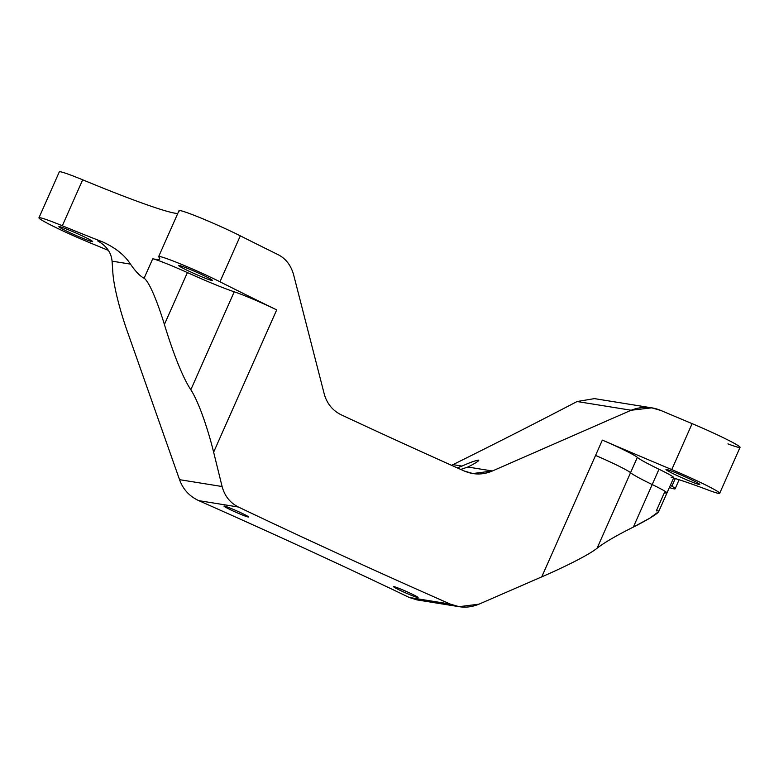 <?xml version="1.0" encoding="UTF-8"?>
<svg xmlns="http://www.w3.org/2000/svg" width="779" height="779" viewBox="0 0 779 779"><rect width="100%" height="100%" fill="white"/><g stroke="black" fill="none" stroke-linecap="round" stroke-linejoin="round"><path stroke-width="1.17" d="M478.54 460.126C478.588 461.197 475.015 463.495 467.828 467.03C475.015 463.505 478.588 461.197 478.54 460.126C475.141 460.642 469.62 462.629 461.986 466.085L452.988 464.635L451.538 465.306L452.988 464.635L461.986 466.085L457.224 467.848L461.986 466.085C469.62 462.629 475.141 460.642 478.54 460.126L478.082 461.168L478.764 460.447M417.661 597.532L417.661 597.532A13.428 0.798 23.9 0 1 404.077 592.186A13.428 0.798 23.9 0 1 393.483 586.626A13.428 0.798 23.9 0 1 393.853 586.597A13.428 0.798 23.9 0 1 407.436 591.943A13.428 0.798 23.9 0 1 418.031 597.503A13.428 0.798 23.9 0 1 417.661 597.532A13.428 0.798 -156.1 0 0 408.771 592.546A13.428 0.798 -156.1 0 0 393.853 586.597A13.428 0.798 -156.1 0 0 402.743 591.573A13.428 0.798 -156.1 0 0 417.661 597.532M460.749 469.435L467.828 467.03L492.386 470.983L472.804 473.544L464.216 470.983A503.429 29.855 23.9 0 1 341.348 414.886C332.73 410.65 327.053 403.775 324.307 394.252L293.673 275.006C291.044 265.357 285.815 258.55 277.976 254.597A503.429 29.855 23.9 0 1 240.322 235.842A40.274 2.386 -156.1 0 0 198.957 217.224A40.274 2.386 -156.1 0 0 179.209 211.109M727.946 443.874A40.274 2.386 -156.1 0 0 735.181 443.835A40.274 2.386 -156.1 0 0 692.122 423.64A503.429 29.855 23.9 0 1 660.972 410.514L651.731 407.845L631.156 410.241L577.093 401.526L594.484 398.614M177.739 213.534A167.806 9.952 23.9 0 1 82.681 179.813L62.32 225.764A40.274 2.386 -156.1 0 0 38.95 217.808A40.274 2.386 -156.1 0 0 90.111 242.863A40.274 2.386 23.9 0 1 41.657 220.058A40.274 2.386 23.9 0 1 62.32 225.764A167.806 9.952 -156.1 0 0 84.609 234.82A167.806 9.952 -156.1 0 0 102.01 241.646L97.765 240.964L102.01 241.646C115.078 247.449 124.552 254.937 130.444 264.11C135.624 271.589 140.181 276.292 144.105 278.239L152.733 258.774A167.806 9.952 -156.1 0 0 159.52 259.105A167.806 9.952 -156.1 0 0 158.848 257.051A40.274 2.386 23.9 0 1 178.595 263.166A40.274 2.386 23.9 0 1 219.96 281.784A40.274 2.386 -156.1 0 0 180.835 264.081A40.274 2.386 -156.1 0 0 158.643 256.612A40.274 2.386 -156.1 0 0 158.848 257.051A167.806 9.952 23.9 0 1 159.685 258.881A167.806 9.952 23.9 0 1 159.52 259.105A167.806 9.952 23.9 0 1 152.733 258.774A33.565 1.986 23.9 0 1 187.398 272.582A33.565 1.986 -156.1 0 0 152.733 258.774L144.105 278.239C149.87 282.115 158.809 306.011 164.398 324.483L187.398 272.582A50.343 2.989 -156.1 0 0 234.226 291.794A33.565 1.986 23.9 0 1 276.701 309.886L213.631 452.19C208.344 430.66 199.229 402.762 190.826 389.743L234.226 291.794A50.343 2.989 23.9 0 1 187.398 272.582L164.398 324.483C158.809 306.011 149.87 282.115 144.105 278.239C140.181 276.292 135.624 271.589 130.444 264.11L112.059 261.15L130.444 264.11C124.552 254.937 115.078 247.449 102.01 241.646A167.806 9.952 23.9 0 1 84.609 234.82A167.806 9.952 23.9 0 1 62.32 225.764L82.681 179.813A167.806 9.952 -156.1 0 0 177.739 213.534M248.16 516.993L248.16 516.993A13.428 0.798 23.9 0 1 234.576 511.657A13.428 0.798 23.9 0 1 223.982 506.097A13.428 0.798 23.9 0 1 224.352 506.068A13.428 0.798 23.9 0 1 237.936 511.414A13.428 0.798 23.9 0 1 248.53 516.974A13.428 0.798 23.9 0 1 248.16 516.993A13.428 0.798 -156.1 0 0 239.27 512.017A13.428 0.798 -156.1 0 0 224.352 506.068A13.428 0.798 -156.1 0 0 233.242 511.043A13.428 0.798 -156.1 0 0 248.16 516.993M577.093 401.526C537.208 422.364 495.834 443.407 452.988 464.635C495.834 443.407 537.208 422.364 577.093 401.526L631.156 410.241L492.386 470.983L467.828 467.03M59.408 226.611A18.462 1.091 23.9 0 1 78.075 233.963A18.462 1.091 23.9 0 1 92.643 241.607A18.462 1.091 23.9 0 1 92.136 241.646L92.136 241.646A18.462 1.091 23.9 0 1 73.46 234.294A18.462 1.091 23.9 0 1 58.892 226.65A18.462 1.091 23.9 0 1 59.408 226.611A18.462 1.091 -156.1 0 0 71.629 233.457A18.462 1.091 -156.1 0 0 92.136 241.646A18.462 1.091 -156.1 0 0 79.916 234.8A18.462 1.091 -156.1 0 0 59.408 226.611M179.102 265.415A18.462 1.091 23.9 0 1 197.778 272.767A18.462 1.091 23.9 0 1 212.346 280.411A18.462 1.091 23.9 0 1 211.83 280.45L211.83 280.45A18.462 1.091 23.9 0 1 193.163 273.098A18.462 1.091 23.9 0 1 178.595 265.454A18.462 1.091 23.9 0 1 179.102 265.415A18.462 1.091 -156.1 0 0 191.322 272.261A18.462 1.091 -156.1 0 0 211.83 280.45A18.462 1.091 -156.1 0 0 199.609 273.595A18.462 1.091 -156.1 0 0 179.102 265.415M38.95 217.808L59.311 171.867A40.274 2.386 23.9 0 1 82.681 179.813M158.643 256.612L179.004 210.671A40.274 2.386 23.9 0 1 201.196 218.13A40.274 2.386 23.9 0 1 240.322 235.842L219.96 281.784A503.429 29.855 -156.1 0 0 240.312 291.979A503.429 29.855 -156.1 0 0 276.691 309.886A33.565 1.986 -156.1 0 0 234.226 291.794L190.826 389.743C181.897 376.432 171.818 348.826 164.398 324.483C171.818 348.826 181.897 376.432 190.826 389.743C199.229 402.762 208.344 430.66 213.631 452.19L222.103 486.524C224.683 496.048 230.117 502.883 238.423 507.032L198.781 500.644C189.424 496.32 183.016 489.329 179.55 479.669L222.103 486.524L179.55 479.669L128.944 335.963C120.813 313.762 113.267 286.029 112.741 270.508C113.267 286.029 120.813 313.762 128.944 335.963L179.55 479.669C183.016 489.329 189.424 496.32 198.781 500.644L238.423 507.032A503.429 29.855 -156.1 0 0 450.301 604.085L409.277 597.474A501.997 29.768 -156.1 0 0 198.781 500.644A501.997 29.768 23.9 0 1 409.277 597.474L450.301 604.085L459.065 606.675L478.968 604.173C469.396 608.146 459.844 608.117 450.301 604.085A503.429 29.855 23.9 0 1 238.423 507.032C230.117 502.883 224.683 496.048 222.103 486.524L213.631 452.19L276.701 309.886A503.429 29.855 23.9 0 1 240.312 291.979A503.429 29.855 23.9 0 1 219.96 281.784L240.322 235.842A503.429 29.855 -156.1 0 0 277.976 254.597C285.815 258.55 291.044 265.357 293.673 275.006L324.307 394.252C327.053 403.775 332.73 410.65 341.348 414.886A503.429 29.855 -156.1 0 0 464.216 470.983C473.603 474.976 482.99 474.976 492.386 470.983L631.156 410.241C641.273 406.307 651.205 406.395 660.972 410.514A503.429 29.855 -156.1 0 0 692.122 423.64A40.274 2.386 23.9 0 1 740.05 447.35L719.689 493.292A40.274 2.386 -156.1 0 0 671.761 469.591L692.122 423.64L671.761 469.591A503.429 29.855 23.9 0 1 646.19 458.821A503.429 29.855 23.9 0 1 602.352 440.106L541.746 576.869L478.968 604.173L541.746 576.869L595.565 455.423A33.565 1.986 23.9 0 1 630.552 472.687L597.074 548.241C588.486 555.174 563.441 567.492 541.746 576.869C563.441 567.492 588.476 555.174 597.074 548.241L630.552 472.687A33.565 1.986 -156.1 0 0 595.565 455.423L602.352 440.106A33.565 1.986 23.9 0 1 637.339 457.37L630.552 472.687L637.339 457.37A33.565 1.986 -156.1 0 0 602.352 440.106A503.429 29.855 -156.1 0 0 646.19 458.821A503.429 29.855 -156.1 0 0 671.761 469.591A40.274 2.386 23.9 0 1 714.82 489.777A40.274 2.386 23.9 0 1 707.585 489.825A40.274 2.386 -156.1 0 0 719.689 493.292M669.356 487.557A40.274 2.386 -156.1 0 0 675.14 488.774A40.274 2.386 -156.1 0 0 671.888 486.203L675.286 478.54L671.888 486.203A162.236 9.621 23.9 0 1 670.368 485.278A162.236 9.621 -156.1 0 0 671.888 486.203A40.274 2.386 23.9 0 1 669.356 487.557M699.23 484.499A18.462 1.091 23.9 0 1 680.564 477.147A18.462 1.091 23.9 0 1 665.996 469.503A18.462 1.091 23.9 0 1 666.503 469.464A18.462 1.091 23.9 0 1 685.179 476.816A18.462 1.091 23.9 0 1 699.746 484.46A18.462 1.091 23.9 0 1 699.23 484.499L699.435 484.051L699.23 484.499A18.462 1.091 -156.1 0 0 687.01 477.644A18.462 1.091 -156.1 0 0 666.503 469.464A18.462 1.091 -156.1 0 0 678.723 476.31A18.462 1.091 -156.1 0 0 699.23 484.499M459.065 606.675L416.989 599.898L409.277 597.474L425.081 600.025M108.369 250.4A501.997 29.768 -156.1 0 0 90.111 242.863A501.997 29.768 23.9 0 1 108.369 250.4M112.059 261.15L112.741 270.508L112.059 261.15C111.27 252.571 106.509 245.843 97.765 240.964M671.177 477.342A33.565 1.986 -156.1 0 0 658.985 469.231A50.343 2.989 23.9 0 1 637.339 457.37A50.343 2.989 -156.1 0 0 658.985 469.231L652.198 484.548A50.343 2.989 23.9 0 1 630.552 472.687A50.343 2.989 -156.1 0 0 652.198 484.548L633.356 527.071C616.403 535.533 604.309 542.593 597.074 548.241C604.309 542.593 616.403 535.533 633.356 527.071L658.985 469.231A33.565 1.986 23.9 0 1 673.738 477.663L666.951 492.971A33.565 1.986 -156.1 0 0 652.198 484.548A33.565 1.986 23.9 0 1 666.951 492.971A33.565 1.986 -156.1 0 1 664.39 492.659L656.308 510.907C664.945 509.778 648.42 519.544 633.356 527.071L649.871 518.142L658.693 511.608L666.951 492.971M690.691 483.652A162.236 9.621 -156.1 0 0 673.572 478.033A162.236 9.621 23.9 0 1 690.691 483.652A162.236 9.621 23.9 0 1 707.585 489.825A162.236 9.621 -156.1 0 0 690.691 483.652M651.721 407.845L594.134 398.566M675.14 488.774L679.132 479.747"/></g></svg>
